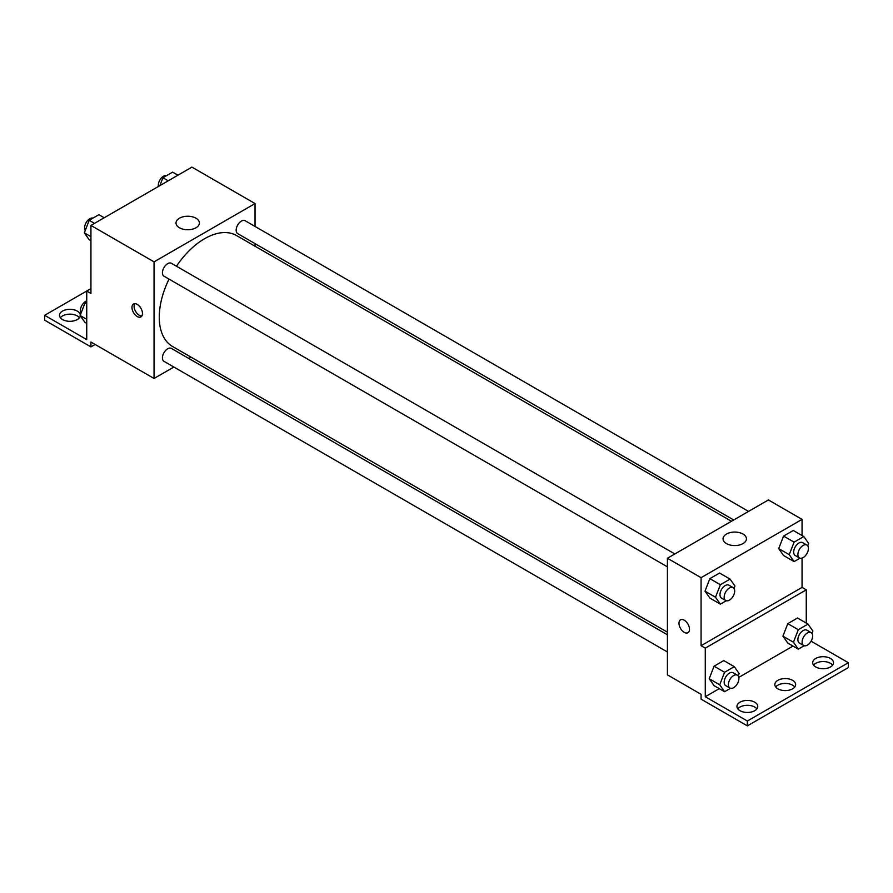 <?xml version="1.0" encoding="UTF-8"?>
<svg xmlns="http://www.w3.org/2000/svg" width="893" height="893" viewBox="0 0 893 893"><rect width="100%" height="100%" fill="white"/><g stroke="black" fill="none" stroke-linecap="round" stroke-linejoin="round"><path stroke-width="1.34" d="M90.941 288.595L86.733 291.018L86.733 339.608L44.65 315.318L86.733 291.018L90.941 293.451L90.941 225.427L191.928 167.125L255.041 203.559L255.041 226.454M137.221 316.524A7.434 4.298 60 0 1 132.365 309.971A7.434 4.298 60 0 1 133.504 304.011A7.434 4.298 60 0 1 140.938 308.308A7.434 4.298 60 0 1 140.938 316.892A7.434 4.298 60 0 1 137.221 316.524M44.65 315.318L44.65 320.174L90.941 346.897L90.941 342.041L154.054 378.476L154.054 261.861L90.941 225.427M674.851 553.961L171.411 263.301A7.434 4.298 120 0 0 165.674 265.288A7.434 4.298 120 0 0 162.426 272.778A7.434 4.298 120 0 0 163.966 276.183L667.417 566.843M667.417 634.789L171.411 348.426A7.434 4.298 120 0 0 165.674 350.413A7.434 4.298 120 0 0 162.426 357.903A7.434 4.298 120 0 0 163.966 361.308L667.417 651.968M191.013 357.144L188.758 358.439M173.878 367.034L154.054 378.476M255.041 243.633L255.041 246.234M154.054 261.861L255.041 203.559M748.568 511.399L245.128 220.727A7.434 4.298 120 0 0 239.391 222.725A7.434 4.298 120 0 0 236.154 230.215A7.434 4.298 120 0 0 237.694 233.62L733.7 519.983M731.445 521.278L236.567 235.562A64.028 36.97 120 0 0 176.468 266.214M169.034 279.107A64.028 36.97 120 0 0 159.267 317.16A64.028 36.97 120 0 0 172.539 346.473L667.417 632.188M195.991 218.216A11.698 6.753 180 0 1 199.418 222.993A11.698 6.753 180 0 1 187.72 229.747A11.698 6.753 180 0 1 176.01 222.993A11.698 6.753 180 0 1 183.244 216.753A11.698 6.753 180 0 1 195.991 218.216M134.72 303.665A7.434 4.298 -120 0 0 139.341 315.307A7.434 4.298 -120 0 0 141.853 316.022M90.941 346.897L95.149 344.464M60.367 317.741A10.415 6.017 180 0 1 77.256 315.921A10.415 6.017 180 0 1 79.421 317.741M80.281 315.754A10.415 6.017 180 0 1 69.509 321.324A10.415 6.017 180 0 1 59.485 315.318A10.415 6.017 180 0 1 65.915 309.759A10.415 6.017 180 0 1 77.256 311.065A10.415 6.017 180 0 1 80.303 315.073M802.059 558.069L802.059 587.404L701.072 645.706L705.28 648.139L705.28 696.73L747.363 721.019L747.363 725.875L701.072 699.152L701.072 694.296L667.417 674.862L667.417 558.248L768.404 499.946L802.059 519.38L802.059 535.532M680.533 619.831A7.434 4.298 -120 0 0 679.383 625.792A7.434 4.298 -120 0 0 684.25 632.344A7.434 4.298 60 0 1 679.383 625.792A7.434 4.298 60 0 1 680.522 619.831A7.434 4.298 60 0 1 687.967 624.129A7.434 4.298 60 0 1 687.967 632.713A7.434 4.298 60 0 1 684.239 632.344A7.434 4.298 -120 0 0 687.967 632.713M701.072 645.706L701.072 577.682L667.417 558.248M778.707 548.603L783.574 555.513L778.707 548.603L783.574 536.079L778.707 548.603L789.233 554.676L794.089 542.151L803.812 536.548L808.667 543.457L807.73 545.857M793.285 530.475L783.574 536.079L793.285 530.475L803.812 536.548M704.99 591.166L709.846 598.076L704.99 591.166L709.846 578.642L704.99 591.166L715.505 597.238L720.372 584.714L730.083 579.11L734.95 586.02L734.013 588.42M719.568 573.038L709.846 578.642L719.568 573.038L730.083 579.11M701.072 577.682L802.059 519.38M743.009 534.036A11.698 6.753 180 0 1 746.436 538.814A11.698 6.753 180 0 1 734.738 545.567A11.698 6.753 180 0 1 723.04 538.814A11.698 6.753 180 0 1 730.262 532.574A11.698 6.753 180 0 1 743.009 534.036M802.059 587.404L806.267 589.838L806.267 623.091M811.09 641.196L848.35 662.718L848.35 667.573L747.363 725.875M848.35 662.718L747.363 721.019M775.704 687.007A10.415 6.017 180 0 1 792.593 685.188A10.415 6.017 180 0 1 794.759 687.007M813.579 665.14A10.415 6.017 180 0 1 823.1 661.557A10.415 6.017 180 0 1 832.633 665.14M737.83 708.875A10.415 6.017 180 0 1 747.363 705.291A10.415 6.017 180 0 1 756.884 708.875M806.267 589.838L705.28 648.139M709.198 678.725L714.054 685.634L709.198 678.725L714.054 666.2L709.198 678.725L719.713 684.797L724.58 672.273L734.292 666.669L739.158 673.579L738.221 675.979M723.776 660.586L714.054 666.2L723.776 660.586L734.292 666.669M782.915 636.162L787.782 643.072L782.915 636.162L787.782 623.638L782.915 636.162L793.442 642.234L798.297 629.71L808.02 624.107L812.876 631.016L811.938 633.416M797.494 618.023L787.782 623.638L797.494 618.023L808.02 624.107M792.995 646.085L738.79 677.385M719.278 688.648L705.28 696.73M792.593 680.332A10.415 6.017 180 0 1 795.641 684.585A10.415 6.017 180 0 1 785.237 690.59A10.415 6.017 180 0 1 774.823 684.585A10.415 6.017 180 0 1 781.252 679.026A10.415 6.017 180 0 1 792.593 680.332M815.744 666.971A10.415 6.017 180 0 1 812.686 662.718A10.415 6.017 180 0 1 823.1 656.701A10.415 6.017 180 0 1 833.515 662.718A10.415 6.017 180 0 1 827.085 668.265A10.415 6.017 180 0 1 815.744 666.971M739.996 710.694A10.415 6.017 180 0 1 736.948 706.441A10.415 6.017 180 0 1 747.363 700.436A10.415 6.017 180 0 1 757.777 706.441A10.415 6.017 180 0 1 751.348 712A10.415 6.017 180 0 1 739.996 710.694M726.277 600.743L720.372 604.148L715.505 597.238M733.153 587.616L728.945 585.194A7.434 4.298 120 0 0 723.218 587.181A7.434 4.298 120 0 0 719.97 594.671A7.434 4.298 120 0 0 721.511 598.076L725.719 600.498A7.434 4.298 120 0 0 733.153 596.211A7.434 4.298 120 0 0 733.153 587.616A7.434 4.298 120 0 0 727.427 589.614A7.434 4.298 120 0 0 724.178 597.093A7.434 4.298 120 0 0 725.719 600.498M720.372 604.148L709.846 598.076M720.372 584.714L709.846 578.642M800.005 558.181L794.089 561.585L789.233 554.676M806.881 545.054L802.673 542.631A7.434 4.298 120 0 0 796.936 544.618A7.434 4.298 120 0 0 793.687 552.108A7.434 4.298 120 0 0 795.228 555.513L799.436 557.935A7.434 4.298 120 0 0 806.881 553.649A7.434 4.298 120 0 0 806.881 545.054A7.434 4.298 120 0 0 801.144 547.052A7.434 4.298 120 0 0 797.895 554.531A7.434 4.298 120 0 0 799.436 557.935M794.089 561.585L783.574 555.513M794.089 542.151L783.574 536.079M730.485 688.302L724.58 691.707L719.713 684.797M737.361 675.175L733.153 672.742A7.434 4.298 120 0 0 727.427 674.74A7.434 4.298 120 0 0 724.178 682.219A7.434 4.298 120 0 0 725.719 685.634L729.927 688.056A7.434 4.298 120 0 0 737.361 683.759A7.434 4.298 120 0 0 737.361 675.175A7.434 4.298 120 0 0 731.635 677.162A7.434 4.298 120 0 0 728.387 684.652A7.434 4.298 120 0 0 729.927 688.056M724.58 691.707L714.054 685.634M724.58 672.273L714.054 666.2M804.213 645.739L798.297 649.144L793.442 642.234M811.09 632.612L806.881 630.179A7.434 4.298 120 0 0 801.144 632.177A7.434 4.298 120 0 0 797.895 639.656A7.434 4.298 120 0 0 799.436 643.06L803.644 645.494A7.434 4.298 120 0 0 811.09 641.196A7.434 4.298 120 0 0 811.09 632.612A7.434 4.298 120 0 0 805.352 634.599A7.434 4.298 120 0 0 802.104 642.089A7.434 4.298 120 0 0 803.644 645.494M798.297 649.144L787.782 643.072M798.297 629.71L787.782 623.638M90.941 240.753L89.188 239.748L84.333 232.839L89.188 220.314L98.911 214.7L104.213 217.758M90.941 236.645L84.333 232.839M94.491 223.373L89.188 220.314M92.995 218.115A7.434 4.298 120 0 0 87.492 220.716A7.434 4.298 120 0 0 84.578 227.827A7.434 4.298 120 0 0 85.27 230.427M159.847 185.632L162.917 177.752L172.628 172.137L177.93 175.195M168.219 180.81L162.917 177.752M166.723 175.553A7.434 4.298 120 0 0 161.209 178.153A7.434 4.298 120 0 0 158.307 185.264A7.434 4.298 120 0 0 158.418 186.47M86.733 323.456L84.98 322.44L80.124 315.53L84.98 303.006L86.733 302.001M86.733 319.348L80.124 315.53M86.733 304.011L84.98 303.006M86.733 300.919A7.434 4.298 120 0 0 80.37 310.53A7.434 4.298 120 0 0 81.062 313.13"/></g></svg>
